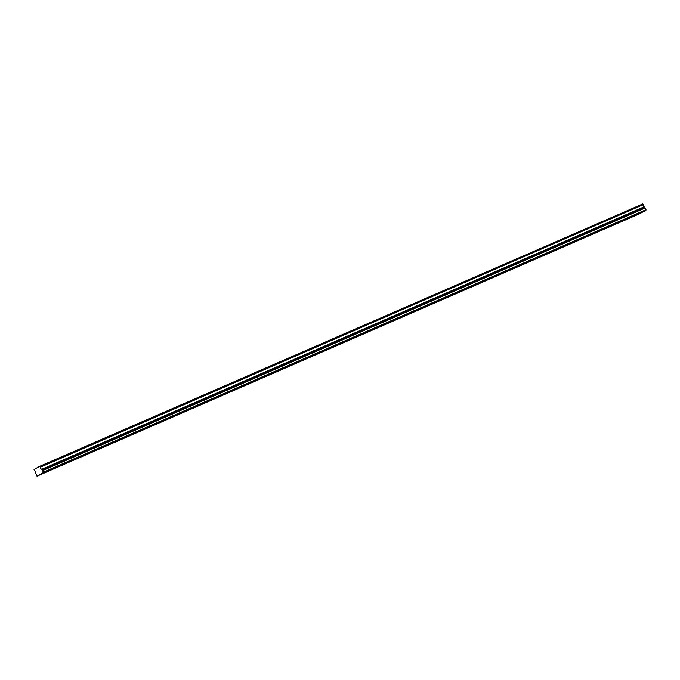 <?xml version="1.0" encoding="UTF-8"?>
<svg xmlns="http://www.w3.org/2000/svg" width="680" height="680" viewBox="0 0 680 680"><rect width="100%" height="100%" fill="white"/><g stroke="black" fill="none" stroke-linecap="round" stroke-linejoin="round"><path stroke-width="1.02" d="M632.298 216.716L635.707 214.965L632.298 216.716M47.991 471.163L51.399 469.404L47.991 471.163M66.249 463.208L69.657 461.456L66.249 463.208M84.507 455.26L87.916 453.5L84.507 455.26M102.773 447.304L106.173 445.553L102.773 447.304M121.031 439.356L124.431 437.597L121.031 439.356M139.29 431.409L142.698 429.649L139.29 431.409M157.547 423.453L160.956 421.694L157.547 423.453M175.805 415.505L179.214 413.746L175.805 415.505M194.072 407.55L197.472 405.798L194.072 407.55M212.33 399.602L215.73 397.842L212.33 399.602M230.588 391.646L233.996 389.895L230.588 391.646M248.846 383.699L252.254 381.939L248.846 383.699M267.104 375.743L270.512 373.991L267.104 375.743M285.37 367.795L288.771 366.036L285.37 367.795M303.628 359.839L307.028 358.088L303.628 359.839M321.887 351.892L325.295 350.132L321.887 351.892M340.144 343.944L343.553 342.184L340.144 343.944M358.402 335.988L361.811 334.228L358.402 335.988M376.661 328.041L380.069 326.281L376.661 328.041M394.927 320.084L398.327 318.325L394.927 320.084M413.185 312.137L416.594 310.377L413.185 312.137M431.443 304.181L434.851 302.43L431.443 304.181M449.701 296.233L453.11 294.474L449.701 296.233M467.959 288.277L471.367 286.526L467.959 288.277M486.225 280.33L489.625 278.57L486.225 280.33M504.483 272.374L507.883 270.623L504.483 272.374M522.741 264.426L526.15 262.667L522.741 264.426M541 256.479L544.408 254.72L541 256.479M559.258 248.523L562.666 246.763L559.258 248.523M577.524 240.575L580.924 238.816L577.524 240.575M595.782 232.62L599.182 230.86L595.782 232.62M614.04 224.672L617.448 222.912L614.04 224.672M39.967 466.216L642.787 203.941L39.967 466.216L34.051 469.531L34.357 470.602A1.317 0.867 66.5 0 1 35.258 471.418A1.317 0.867 66.5 0 1 35.368 472.685L37.001 476.179L43.376 472.608L645.949 210.214L639.565 213.783L37.001 476.179M643 204.17L40.596 466.905L642.787 203.941M644.334 206.907L645.099 208.004L42.254 470.186L41.761 469.302L644.198 206.788A1.317 0.867 66.5 0 1 643.297 205.964A1.317 0.867 66.5 0 1 643.178 204.706L643.161 204.51M43.376 472.608L42.678 470.585L645.099 208.004M645.252 208.191L645.949 210.214M43.435 472.124L646 209.729M644.198 206.788L41.761 469.302M41.633 469.183A1.317 0.867 66.5 0 1 40.723 468.358A1.317 0.867 66.5 0 1 40.613 467.1L643.178 204.706M644.674 207.604L42.109 469.999M42.254 470.186L644.827 207.791"/></g></svg>
